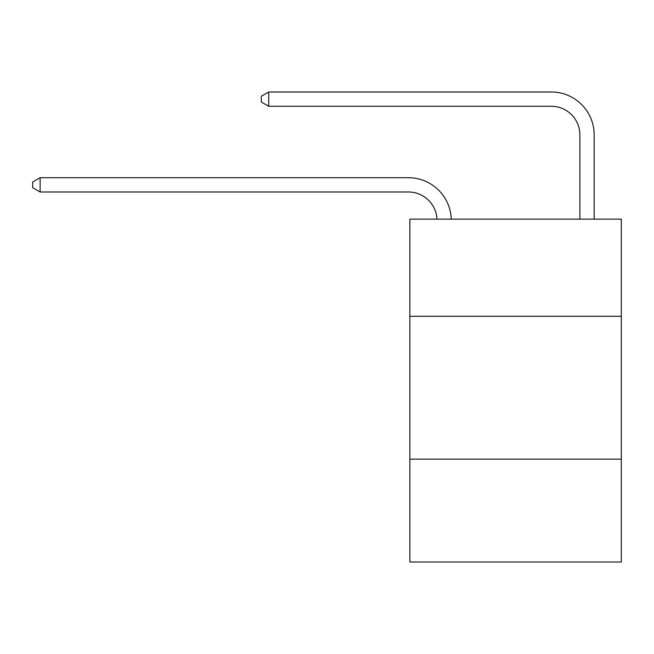 <?xml version="1.0" encoding="UTF-8"?>
<svg xmlns="http://www.w3.org/2000/svg" width="654" height="654" viewBox="0 0 654 654"><rect width="100%" height="100%" fill="white"/><g stroke="black" fill="none" stroke-linecap="round" stroke-linejoin="round"><path stroke-width="0.98" d="M621.3 316.283L621.3 219.139L409.862 219.139L409.862 316.283L621.3 316.283L621.3 562.015L409.862 562.015L409.862 316.283M621.3 459.149L409.862 459.149M408.431 191.99A28.572 28.572 0 0 1 436.97 219.139A28.572 28.572 0 0 0 408.431 191.99A28.572 28.572 0 0 1 436.97 219.139A28.572 28.572 0 0 0 408.431 191.99A28.572 28.572 0 0 1 436.97 219.139A28.572 28.572 0 0 0 408.431 191.99A28.572 28.572 0 0 1 436.97 219.139A28.572 28.572 0 0 0 408.431 191.99A28.572 28.572 0 0 1 436.97 219.139A28.572 28.572 0 0 0 408.431 191.99L40.131 191.99L32.7 187.706L32.7 181.992L40.131 177.708L408.431 177.708A42.862 42.862 0 0 1 451.268 219.139M579.869 219.139L579.869 134.847A28.572 28.572 0 0 0 551.297 106.275L268.712 106.275L261.281 101.991L261.281 96.277L268.712 91.985L551.297 91.985A42.862 42.862 0 0 1 594.159 134.847L594.159 219.139M40.131 191.99L40.131 177.708L408.431 177.708M579.869 134.847A28.572 28.572 0 0 0 551.297 106.275A28.572 28.572 0 0 1 579.869 134.847A28.572 28.572 0 0 0 551.297 106.275A28.572 28.572 0 0 1 579.869 134.847A28.572 28.572 0 0 0 551.297 106.275A28.572 28.572 0 0 1 579.869 134.847A28.572 28.572 0 0 0 551.297 106.275A28.572 28.572 0 0 1 579.869 134.847A28.572 28.572 0 0 0 551.297 106.275M268.712 106.275L268.712 91.985L551.297 91.985"/></g></svg>
